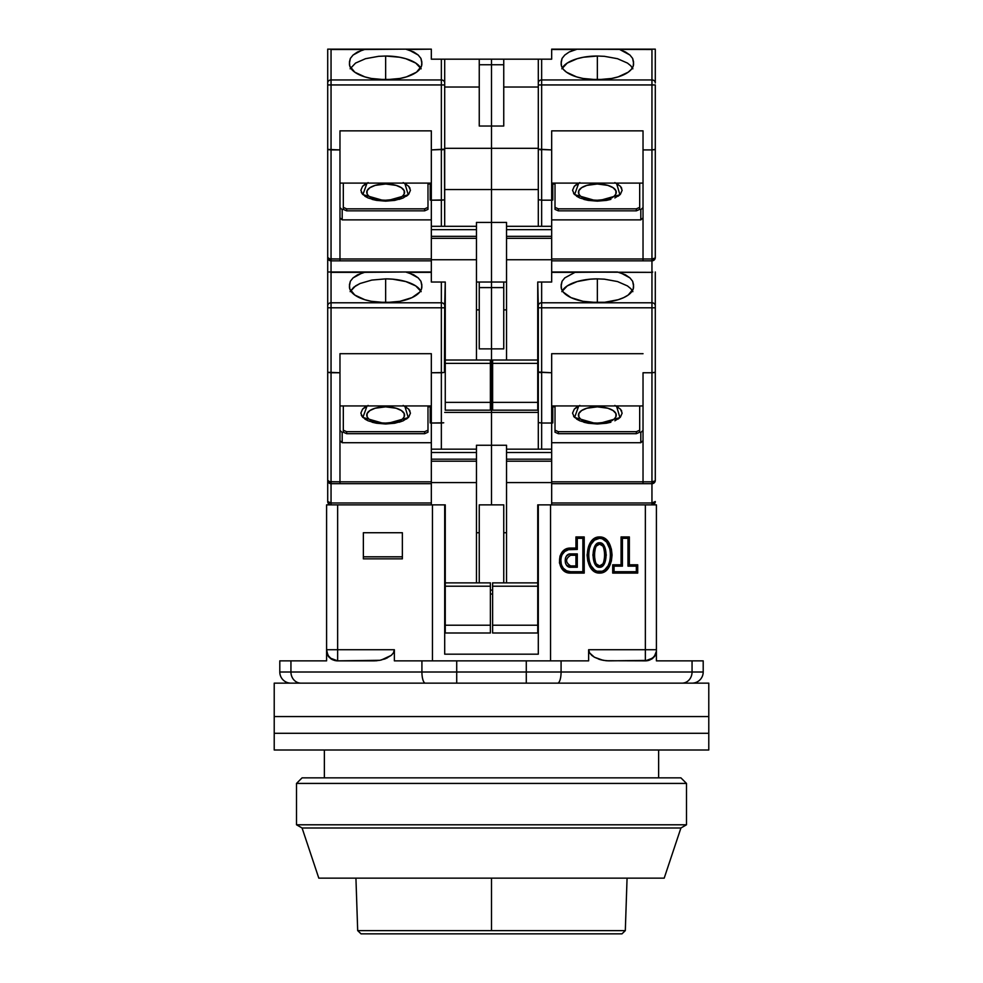 <?xml version="1.0" encoding="UTF-8"?>
<svg xmlns="http://www.w3.org/2000/svg" width="983" height="983" viewBox="0 0 983 983"><rect width="100%" height="100%" fill="white"/><g stroke="black" fill="none" stroke-linecap="round" stroke-linejoin="round"><path stroke-width="1.47" d="M599.581 573.089L599.581 571.725C613.957 572.757 613.957 537.271 599.581 538.303L599.581 536.939C615.874 536.46 615.874 573.556 599.581 573.089C583.288 573.556 583.288 536.46 599.581 536.939L599.581 538.303L594.494 540.146L591.004 544.349L589.063 549.509L588.436 554.99L589.05 560.47L590.98 565.63L594.482 569.87L596.878 571.221L602.284 571.221L604.68 569.87L608.182 565.643L610.111 560.47L610.726 554.99L610.099 549.509L606.622 542.063L602.284 538.795L599.581 538.303C585.204 537.271 585.204 572.757 599.581 571.725L599.581 573.089L605.245 571.148L609.202 566.601L611.389 560.986L612.077 555.026L611.389 549.042L607.469 540.945L602.579 537.455L599.581 536.939L593.916 538.868L588.67 546.143L587.072 555.002L587.773 560.986L589.96 566.601L593.904 571.135L599.581 573.089M602.333 564.23L599.581 565.913C592.946 567.56 592.946 542.469 599.581 544.115L599.581 542.751C590.955 542.002 590.955 568.027 599.581 567.265L599.581 565.913L596.828 564.23M658.635 777.86L658.635 750.004L658.635 777.86M324.365 750.004L324.365 777.86L324.365 750.004M570.607 555.26L575.94 555.26L577.291 553.896L570.607 553.896L570.607 555.26L570.607 553.896C563.419 553.478 563.419 567.683 570.607 567.265L570.607 565.913L570.607 567.265L577.291 567.265L575.94 565.913L577.291 567.265L577.291 553.896L575.94 555.26L575.94 565.913L570.607 565.913C565.262 562.362 565.262 558.811 570.607 555.26L575.94 555.26L575.94 565.913L570.595 565.913M596.828 545.798L599.581 544.115L602.333 545.798M603.845 548.625L604.901 555.014L603.845 561.379M595.317 561.391L594.26 555.014L595.305 548.637M656.411 652.835L656.411 649.726L645.364 649.726L645.364 660.859L652.7 658.106L655.182 654.973L656.411 651.188L654.555 656.472L656.411 652.835L656.411 660.859L692.057 660.859L656.411 660.859L656.411 652.835L654.543 656.484L648.854 660.392L608.895 660.859L603.021 660.293L594.42 657.222L589.628 652.958L588.633 649.726L588.633 660.859L561.084 660.859L561.084 672.003L692.057 672.003L692.057 660.859L703.201 660.859L703.201 672.003L703.201 660.859L692.057 660.859L692.057 672.003L703.201 672.003A11.145 11.145 0 0 1 692.057 683.148A11.145 11.145 0 0 0 703.201 672.003L692.057 672.003A11.145 10.027 90 0 1 682.03 683.148A11.145 10.027 -90 0 0 692.057 672.003L561.084 672.003A11.145 3.477 90 0 1 557.607 683.148A11.145 3.477 -90 0 0 561.084 672.003L526.286 672.003L526.286 683.148L557.607 683.148M599.581 542.751L599.581 544.115C606.216 542.469 606.216 567.56 599.581 565.913L599.581 567.265C608.207 568.027 608.207 542.002 599.581 542.751L602.923 544.398L604.914 547.617L606.265 555.014L604.901 562.423L602.911 565.643L599.581 567.265L596.239 565.618L594.248 562.411L592.896 555.014L594.248 547.617L596.251 544.385L599.581 542.751M646.286 683.148L660.134 683.148M666.241 683.148L671.954 683.148M526.286 683.148L526.286 672.003L456.714 672.003L456.714 683.148L456.714 672.003L421.916 672.003A11.145 3.477 90 0 0 425.393 683.148L456.714 683.148M300.97 683.148A11.145 10.027 -90 0 1 290.943 672.003L279.799 672.003A11.145 11.145 0 0 0 290.943 683.148A11.145 11.145 0 0 1 279.799 672.003L290.943 672.003A11.145 10.027 90 0 0 300.97 683.148M390.386 683.148L425.393 683.148A11.145 3.477 -90 0 1 421.916 672.003L290.943 672.003L290.943 660.859L279.799 660.859L279.799 672.003L279.799 660.859L290.943 660.859L290.943 672.003L456.714 672.003L456.714 660.859L526.286 660.859L526.286 672.003L561.084 672.003L561.084 660.859L526.286 660.859L526.286 672.003L456.714 672.003L456.714 660.859L421.916 660.859L421.916 672.003L421.916 660.859L394.367 660.859L394.367 649.726L393.372 652.97L391.185 655.415L385.791 658.573L379.979 660.293L337.39 660.859L331.087 658.954L328.445 656.472L326.589 652.835L326.589 660.859L290.943 660.859L326.589 660.859L326.589 652.835L329.158 657.308M352.123 683.148L274.22 683.148L274.22 716.57L708.78 716.57L708.78 683.148L274.22 683.148L274.22 733.293L708.78 733.293L708.78 716.57L274.22 716.57L708.78 716.57L708.78 733.293L274.22 733.293L274.22 716.57L708.78 716.57L708.78 683.148L353.659 683.148M356.534 683.148L387.032 683.148M554.4 683.148L542.149 683.148M577.291 549.436L568.555 549.681L564.832 551.475L562.141 554.609L560.752 558.516L561.281 564.66L563.333 568.248L566.601 570.791L570.607 571.725L582.87 571.725L582.87 538.303L577.291 538.303L577.291 549.436L577.291 538.303L582.87 538.303L584.221 536.939L575.94 536.939L577.291 538.303L575.94 536.939L575.94 548.084L577.291 549.436L575.94 548.084L570.607 548.084L570.607 549.436L577.291 549.436M570.607 567.265L566.491 565.09L565.397 562.94L565.409 558.209L566.491 556.083L569.403 554.056L577.291 553.896L577.291 567.265L570.607 567.265M622.423 538.303L622.423 566.159L614.068 566.159L614.068 571.725L636.345 571.725L636.345 566.159L627.99 566.159L627.99 538.303L622.423 538.303L627.99 538.303L627.99 566.159L636.345 566.159L636.345 571.725L637.709 573.089L637.709 564.795L636.345 566.159L637.709 564.795L629.353 564.795L627.99 566.159L629.353 564.795L629.353 536.939L627.99 538.303L629.353 536.939L621.059 536.939L622.423 538.303L621.059 536.939L621.059 564.795L622.423 566.159L622.423 538.303M402.366 556.808L363.366 556.808L402.366 556.808M381.281 660.011L391.185 655.415L393.372 652.958L394.367 649.726L337.636 649.726L337.636 660.859L337.636 649.726L326.589 649.726L327.818 654.973L330.3 658.106L337.636 660.859L331.32 658.905M328.457 656.03L326.589 651.188L326.589 652.835L326.589 649.726L337.636 649.726L337.636 504.869L326.589 504.869L326.589 649.726L326.589 504.869L431.328 504.869L337.636 504.869L337.636 649.726L394.367 649.726L393.372 652.958L394.367 649.726L394.367 660.859L588.633 660.859L588.633 649.726L589.628 652.958L594.408 657.222L600.109 659.593L605.958 660.723L645.61 660.859L648.854 660.392L652.859 658.241M330.3 658.106L329.108 656.89M332.266 659.642L337.39 660.859L374.105 660.859L379.979 660.293L387.4 657.848M327.388 654.813L332.008 659.495M329.526 657.676L326.589 652.835M651.68 658.905L649.91 659.888M648.153 660.502L645.364 660.859L645.364 649.726L656.411 649.726L656.411 504.869L645.364 504.869L645.364 649.726L588.633 649.726L645.364 649.726L645.364 504.869L551.672 504.869L656.411 504.869L656.411 651.188L654.543 656.03M653.892 656.89L652.7 658.106M648.854 660.392L654.543 656.484L651.913 658.954L647.256 660.748M608.858 660.859L605.958 660.723M656.411 651.188A11.145 11.145 90 0 1 645.364 660.859M570.607 571.725L570.607 573.089C555.874 573.691 555.874 547.47 570.607 548.084L570.607 549.436C557.668 548.747 557.668 572.413 570.607 571.725L570.607 573.089L584.221 573.089L582.87 571.725L570.607 571.725M584.221 573.089L584.221 536.939L582.87 538.303L582.87 571.725L584.221 573.089L584.221 536.939L575.94 536.939L575.94 548.084L568.285 548.342L564.082 550.333L560.015 555.985L559.425 562.927L562.374 569.218L566.073 572.045L570.607 573.089L584.221 573.089M621.059 564.795L612.704 564.795L614.068 566.159L622.423 566.159L621.059 564.795L612.704 564.795L612.704 573.089L614.068 571.725L614.068 566.159L612.704 564.795L612.704 573.089L637.709 573.089L636.345 571.725L614.068 571.725L612.704 573.089L637.709 573.089L637.709 564.795L629.353 564.795L629.353 536.939L621.059 536.939L621.059 564.795M550.554 660.859L550.554 504.869L550.554 660.859M591.803 655.415L594.42 657.222L589.628 652.97L591.803 655.415M506.54 532.725L503.751 532.725L506.54 532.725M490.382 590.107L492.618 590.107L490.382 590.107M479.249 532.725L476.46 532.725L479.249 532.725M444.697 654.174L538.303 654.174L538.303 504.869L550.554 504.869L538.303 504.869L538.303 654.174L444.697 654.174L444.697 504.869L444.697 654.174M432.446 660.859L432.446 504.869L445.262 504.869L432.446 504.869L432.446 660.859M492.618 594.015L490.382 594.015L492.618 594.015M402.366 532.725L402.366 558.848L402.366 532.725L363.366 532.725L402.366 532.725M363.366 558.848L363.366 532.725L363.366 558.848L402.366 558.848L363.366 558.848M391.738 654.924L393.372 652.97M377.042 660.723L374.105 660.859M337.636 660.859A11.145 11.145 -90 0 1 326.589 651.188M385.791 658.573L384.267 659.151M601.719 660.011L598.745 659.163M562.067 281.249L561.146 284.824L562.067 281.249L564.795 277.882L574.994 272.34L617.459 271.996L625.544 274.859L629.919 277.882L632.647 281.261L633.494 285.783A36.211 15.875 180 0 1 633.568 286.729A36.211 15.875 180 0 1 597.357 302.604A36.211 15.875 180 0 1 561.146 286.729A36.211 15.875 180 0 1 561.207 285.783L562.067 281.249L564.795 277.882L574.994 272.34L551.672 272.34L577.254 271.996L551.672 271.996L651.95 272.34L651.95 307.79L541.645 307.79L651.95 307.79L651.95 302.789L541.645 302.789L541.645 372.754L538.549 372.287L551.672 372.754L551.672 353.696L643.029 353.696L551.672 353.696L551.672 423.022L541.645 423.022L541.645 449.157L541.645 423.022L551.672 423.022L551.672 504.869L537.738 504.869L537.738 633.003L492.618 633.003L492.618 625.213L537.738 625.213L492.618 625.213L492.618 586.212L492.618 633.003L537.738 633.003L537.738 586.212L492.618 586.212L492.618 582.87L537.738 582.87L492.618 582.87L492.618 586.212L537.738 586.212L537.738 504.869L551.672 504.869L551.672 482.592L506.54 482.592L506.54 461.199L551.672 461.199L551.672 452.499L506.54 452.499L506.54 459.184L551.672 459.184L506.54 459.184L506.54 461.199L551.672 461.199L551.672 482.592L506.54 482.592L506.54 582.87L506.54 452.499L551.672 452.499L551.672 449.157L506.54 449.157L506.54 452.499L506.54 445.262L476.46 445.262L476.46 449.157L431.328 449.157L431.328 459.184L476.46 459.184L476.46 452.499L431.328 452.499L476.46 452.499L476.46 449.157L431.328 449.157L431.328 423.022L431.328 461.199L476.46 461.199L476.46 459.184L431.328 459.184L431.328 482.592L476.46 482.592L476.46 461.199L431.328 461.199L431.328 504.869L445.262 504.869L445.262 586.212L490.382 586.212L490.382 582.87L445.262 582.87L490.382 582.87L490.382 586.212L445.262 586.212L445.262 625.213L490.382 625.213L490.382 586.212L490.382 633.003L490.382 625.213L445.262 625.213L445.262 633.003L445.262 504.869L431.328 504.869L431.328 482.592L476.46 482.592L476.46 582.87L476.46 445.262L491.5 445.262L491.5 504.869L491.5 445.262L491.5 504.869L491.5 445.262L506.54 445.262L506.54 449.157L551.672 449.157L551.672 372.754L538.303 371.992L538.303 449.157L538.303 371.992L541.645 372.754L541.645 423.022L538.549 422.543L541.645 423.022L541.645 302.789A3.342 3.01 180 0 0 538.303 305.787L538.303 307.79L541.645 307.79L538.303 307.79L538.303 371.992L538.303 305.787A3.342 3.01 0 0 1 541.645 302.789L541.645 282.023L540.355 282.023M503.751 504.869L503.751 582.87L503.751 504.869L479.249 504.869L479.249 582.87L479.249 504.869L503.751 504.869M491.5 930.618L625.311 930.618L621.969 933.85L625.311 930.618L357.689 930.618L361.031 933.85L621.969 933.85L361.031 933.85L357.689 930.618L491.5 930.618L491.5 878.138L491.5 930.618M296.51 783.426L302.076 777.86L296.51 783.426L296.51 824.786L296.51 783.426L686.49 783.426L686.49 824.786L680.924 827.993L664.201 878.138L318.799 878.138L302.076 827.993L296.51 824.786L302.076 827.993L318.799 878.138L664.201 878.138L680.924 827.993L302.076 827.993L680.924 827.993L686.49 824.786L296.51 824.786L686.49 824.786L686.49 783.426L296.51 783.426M680.924 777.86L686.49 783.426L680.924 777.86L302.076 777.86L680.924 777.86M274.22 733.293L274.22 750.004L708.78 750.004L708.78 733.293L274.22 733.293L274.22 750.004L708.78 750.004L708.78 733.293L274.22 733.293M403.104 418.291L404.185 416.743L404.185 413.511L401.359 410.525L396.149 408.24L385.643 406.839A18.898 8.282 180 0 1 402.465 418.905M367.04 405.942L362.899 417.443L385.643 423.992L385.643 423.083L385.643 423.992L408.228 417.615L404.873 406.262M391.75 302.383L379.549 302.383M368.834 418.905A18.898 8.282 180 0 1 385.643 406.839L375.15 408.24L369.94 410.525L367.114 413.511L367.114 416.743L368.195 418.291M401.359 410.525L399.012 409.272M392.881 407.478L389.329 406.999M381.957 406.999L378.418 407.478M490.382 633.003L445.262 633.003L490.382 633.003M443.726 372.532L441.355 372.754L443.726 372.532L441.355 372.754L441.355 449.157L441.355 423.022L443.726 422.788L431.328 423.022L431.328 372.754L441.355 372.754L441.355 423.022L431.328 423.022L431.328 353.696L431.328 372.754L443.726 372.532M490.382 371.169L491.5 371.169L491.5 412.393L444.697 412.393L491.5 412.393L491.5 445.262L491.5 412.393L491.5 445.262L491.5 412.393L538.303 412.393L491.5 412.393L491.5 371.169L490.382 371.169M444.451 372.287L444.697 305.787A3.342 3.01 180 0 0 441.355 302.789L441.355 307.79L444.697 307.79L445.262 282.023L444.697 305.787A3.342 3.01 0 0 0 441.355 302.789L331.05 302.789L331.05 307.79L441.355 307.79L441.355 372.754L441.355 282.023L441.355 302.789L331.05 302.789A3.342 3.01 180 0 0 327.708 305.787L327.708 480.355A3.342 3.342 0 0 0 331.05 483.697L431.328 483.697L339.971 483.697L339.971 481.817L331.05 481.817L331.05 483.697L339.971 483.697L339.971 353.696L431.328 353.696L339.971 353.696L339.971 481.817L329.772 481.707L327.708 480.355L327.708 501.527A3.342 3.342 0 0 0 331.05 504.869L331.05 502.989L331.05 504.869A3.342 3.342 0 0 1 327.708 501.527A3.342 1.462 0 0 0 331.05 502.989L327.708 501.527L327.708 480.355L328.691 482.727L331.05 483.697L331.05 372.754L339.971 372.754L327.966 372.287M339.971 405.942L431.328 405.942L339.971 405.942M421.166 291.644L415.76 285.918L405.77 281.543L392.709 279.172L385.643 278.865L371.783 280.081L360.048 283.509L353.72 287.257L350.132 291.632L355.551 285.918L360.048 283.509L371.783 280.081L385.643 278.865L385.643 301.806L385.643 278.865A36.211 15.875 180 0 1 420.687 290.735M327.708 275.129L327.708 271.996L431.328 271.996L405.746 271.996L431.328 272.34L408.006 272.34L418.205 277.882L420.933 281.249L421.793 285.783A36.211 15.875 180 0 1 421.854 286.729L421.854 286.729A36.211 15.875 180 0 1 385.643 302.604A36.211 15.875 180 0 1 349.432 286.729A36.211 15.875 180 0 1 349.506 285.783L350.353 281.261L353.081 277.882L363.292 272.34L405.746 271.996L413.818 274.847L418.205 277.882L420.933 281.249L421.854 284.824L421.486 289.002L419.692 292.135L412.012 297.616L400.007 301.302L385.643 302.604L371.291 301.302L364.853 299.729L354.802 295.047L349.813 289.002L349.432 284.824L350.353 281.261L353.081 277.882L357.456 274.859L365.541 271.996L327.708 271.996L327.708 305.787A3.342 3.01 0 0 1 331.05 302.789L331.05 272.34L363.292 272.34L331.05 272.34L331.05 372.754L331.05 307.79L327.708 307.79L444.697 307.79L444.697 371.992M428.563 271.996L365.541 271.996M431.328 481.817L339.971 481.817L431.328 481.817M424.644 431.684L427.986 430.222L427.986 405.942L427.986 432.225L424.644 433.687L346.655 433.687L346.655 431.684L424.644 431.684L424.644 433.687L424.644 431.684L427.986 430.222L427.986 432.225L424.644 433.687L346.655 433.687L346.655 431.684L343.313 430.222L346.655 431.684L424.644 431.684M343.313 405.942L343.313 430.222L343.313 405.942M403.177 405.438L408.695 409.125L410.439 413.118L408.695 417.124L403.177 420.81L394.773 423.231L385.643 423.992L376.526 423.231L368.121 420.81L362.592 417.124L360.859 413.118L362.592 409.125L368.121 405.438M430.222 405.942L430.222 422.936L431.328 422.936L430.222 422.936L430.222 405.942M364.865 407.195L362.653 409.063M362.592 409.125L360.859 413.118M361.302 415.182L362.592 417.124M364.865 419.053L368.121 420.81M372.127 422.235L376.391 423.206M385.631 423.992L394.773 423.231M399.172 422.235L403.177 420.81M406.434 419.053L408.645 417.185M408.695 417.124L410.439 413.118M409.997 411.054L408.695 409.125M406.434 407.195L404.246 405.942M491.5 287.601L491.5 348.879L479.249 348.879L479.249 287.601L491.5 287.601L491.5 348.879L479.249 348.879L479.249 287.601L491.5 287.601L491.5 282.023L491.5 287.601L503.751 287.601L503.751 348.879L491.5 348.879L491.5 412.393L491.5 371.169L492.618 371.169L491.5 371.169L491.5 287.601L503.751 287.601L503.751 348.879L491.5 348.879L491.5 287.601M476.46 309.878L479.249 309.878L476.46 309.878M479.249 282.023L479.249 287.601L479.249 282.023M442.645 282.023L444.451 282.023M328.691 372.532L331.05 372.754L331.05 481.817A3.342 1.462 0 0 1 327.708 480.355A3.342 3.342 0 0 0 331.05 483.697L331.05 502.989L431.328 502.989L331.05 502.989L331.05 483.697L329.772 483.452M330.3 272.082L331.05 272.34L330.3 272.082M339.971 440.716L342.195 442.719L431.328 442.719L342.195 442.719L339.971 440.716M339.971 430.468L342.195 432.471L342.195 442.719L342.195 432.471L339.971 430.468M343.313 432.225L343.313 430.222L343.313 432.225L346.655 433.687L343.313 432.225M430.222 406.827L427.986 406.827L430.222 406.827M329.588 271.996L327.708 271.996L327.708 257.509A3.342 3.342 0 0 0 331.05 260.851L431.328 260.851L339.971 260.851L339.971 258.971L331.05 258.971L331.05 260.851L339.971 260.851L339.971 130.85L431.328 130.85L431.328 149.907L444.451 149.441L441.355 149.907L441.355 226.311L441.355 200.176L443.726 199.942L431.328 200.176L431.328 236.338L476.46 236.338L476.46 229.653L431.328 229.653L476.46 229.653L476.46 226.311L431.328 226.311L431.328 130.85L339.971 130.85L339.971 258.971L329.772 258.861L327.708 257.509L327.708 480.355M579.896 418.291L578.815 416.743L578.815 413.511L581.641 410.525L586.851 408.24L597.357 406.839A18.898 8.282 180 0 1 614.166 418.905M578.754 405.942L574.6 417.443L597.357 423.992L597.357 423.083L597.357 423.992L619.929 417.615L616.574 406.262M603.451 302.383L591.25 302.383M580.535 418.905A18.898 8.282 180 0 1 597.357 406.839L607.85 408.24L613.06 410.525L615.886 413.511L615.886 416.743L614.805 418.291M581.641 410.525L583.988 409.272M590.119 407.478L593.671 406.999M601.043 406.999L607.85 408.24M539.274 422.788L538.549 422.543M597.357 301.806L597.357 278.865L604.434 279.172L617.496 281.543L627.473 285.93L630.803 288.658L627.473 285.93L617.496 281.543L604.434 279.172L597.357 278.865L597.357 301.806M617.459 271.996L554.437 271.996M551.672 405.942L643.029 405.942L551.672 405.942M597.357 423.992L606.474 423.231L597.357 423.992L588.227 423.231L579.823 420.81L574.305 417.124L572.561 413.118L574.305 409.125L572.561 413.118M610.873 422.235L606.474 423.231M618.135 419.053L620.347 417.185M620.408 417.124L622.141 413.118L620.408 417.124L614.879 420.81M621.698 411.054L620.408 409.125L622.141 413.118M618.135 407.195L615.96 405.942M576.566 407.195L574.355 409.063M573.617 416.264L574.305 417.124M576.566 419.053L579.823 420.81M583.828 422.235L588.092 423.206M551.672 422.936L552.778 422.936L552.778 405.942L552.778 422.936L551.672 422.936M551.672 483.697L651.95 483.697L651.95 481.817L551.672 481.817L643.029 481.817L643.029 483.697L651.95 483.697L655.034 480.92L651.95 481.817L651.95 372.754L643.029 372.754L643.029 483.697L551.672 483.697M636.345 431.684L639.687 430.222L639.687 405.942L639.687 432.225L639.687 430.222L636.345 431.684L636.345 433.687L639.687 432.225L636.345 433.687L558.356 433.687L555.014 432.225L555.014 430.222L558.356 431.684L636.345 431.684L636.345 433.687L558.356 433.687L558.356 431.684L558.356 433.687L555.014 432.225L555.014 430.222L558.356 431.684L636.345 431.684M555.014 405.942L555.014 430.222L555.014 405.942M614.879 405.438L620.408 409.125M574.305 409.125L579.823 405.438M539.274 59.177L551.672 59.177L551.672 49.494L574.994 49.494L569.182 52.001L564.795 55.036L562.067 58.402L561.146 61.978L561.514 66.156L563.308 69.289L566.503 72.201L576.566 76.883L582.993 78.456L597.357 79.758L611.709 78.456L618.147 76.883L628.198 72.201L631.393 69.289L633.187 66.156L633.568 61.978L632.647 58.415L629.919 55.036L625.544 52.013L619.708 49.494L629.919 55.036L632.647 58.415L633.494 62.937A36.211 15.875 180 0 1 633.568 63.883A36.211 15.875 180 0 1 597.357 79.758A36.211 15.875 180 0 1 561.146 63.883A36.211 15.875 180 0 1 561.207 62.937L562.067 58.402L564.795 55.036L569.182 52.001L577.254 49.15L651.95 49.494L651.95 79.942L541.645 79.942L541.645 59.177L551.672 59.177L551.672 49.15L651.95 49.494L651.95 84.943L541.645 84.943L651.95 84.943L651.95 79.942L541.645 79.942L541.645 149.907L538.549 149.441L551.672 149.907L551.672 130.85L643.029 130.85L551.672 130.85L551.672 200.176L541.645 200.176L541.645 226.311L541.645 200.176L551.672 200.176L551.672 282.023L537.738 282.023L537.738 410.157L492.618 410.157L492.618 402.366L537.738 402.366L492.618 402.366L492.618 363.366L492.618 410.157L537.738 410.157L537.738 363.366L492.618 363.366L492.618 360.024L537.738 360.024L492.618 360.024L492.618 363.366L537.738 363.366L537.738 282.023L538.303 305.787L537.738 282.023L551.672 282.023L551.672 259.745L506.54 259.745L506.54 238.341L551.672 238.341L551.672 229.653L506.54 229.653L506.54 236.338L551.672 236.338L506.54 236.338L506.54 238.341L551.672 238.341L551.672 259.745L506.54 259.745L506.54 360.024L506.54 229.653L551.672 229.653L551.672 226.311L506.54 226.311L506.54 229.653L506.54 222.416L476.46 222.416L476.46 226.311L431.328 226.311L431.328 238.341L476.46 238.341L476.46 236.338L431.328 236.338L431.328 259.745L476.46 259.745L476.46 238.341L431.328 238.341L431.328 282.023L445.262 282.023L445.262 363.366L490.382 363.366L490.382 360.024L445.262 360.024L490.382 360.024L490.382 363.366L445.262 363.366L445.262 402.366L490.382 402.366L490.382 363.366L490.382 410.157L490.382 402.366L445.262 402.366L445.262 410.157L445.262 282.023L431.328 282.023L431.328 259.745L476.46 259.745L476.46 360.024L476.46 222.416L491.5 222.416L491.5 282.023L476.46 282.023L491.5 282.023L491.5 222.416L491.5 282.023L491.5 222.416L506.54 222.416L506.54 226.311L551.672 226.311L551.672 149.907L538.303 149.146L538.303 226.311L538.303 149.146L541.645 149.907L541.645 200.176L538.549 199.696L541.645 200.176L541.645 79.942A3.342 3.01 180 0 0 538.303 82.941L538.303 84.943L541.645 84.943L538.303 84.943L538.303 149.146L538.303 82.941A3.342 3.01 0 0 1 541.645 79.942L541.645 59.177L538.303 59.177L538.303 82.941L538.303 59.177L539.274 59.177L503.751 59.177L503.751 126.033L479.249 126.033L479.249 64.755L491.5 64.755L491.5 126.033L479.249 126.033L479.249 64.755L491.5 64.755L491.5 189.547L444.697 189.547L491.5 189.547L491.5 222.416L491.5 189.547L491.5 222.416L491.5 189.547L538.303 189.547L491.5 189.547L491.5 148.322L444.697 148.322L491.5 148.322L491.5 189.547L491.5 148.322L538.303 148.322L491.5 148.322L491.5 59.177L491.5 64.755L503.751 64.755L503.751 126.033L491.5 126.033L491.5 64.755L503.751 64.755L503.751 59.177L479.249 59.177L479.249 64.755L479.249 59.177L444.451 59.177L491.5 59.177L491.5 64.755L491.5 59.177L538.303 59.177M503.751 282.023L503.751 287.601L503.751 282.023M503.751 309.878L506.54 309.878L503.751 309.878M562.313 290.735A36.211 15.875 180 0 1 597.357 278.865L590.291 279.172L577.23 281.543L567.24 285.918L561.834 291.644M632.868 291.644L630.803 288.658M652.7 272.082L651.95 272.34L652.7 272.082M539.274 282.023L538.549 282.023M651.95 483.697A3.342 3.342 0 0 0 655.292 480.355L655.292 371.992L655.292 480.355A3.342 1.462 0 0 1 651.95 481.817L651.95 372.754L655.034 372.287L651.95 372.754L654.309 372.532L651.95 372.754L651.95 307.79L655.292 307.79L651.95 307.79L651.95 372.754L643.029 372.754L643.029 481.817L651.95 481.817L651.95 502.989A3.342 1.462 0 0 0 655.292 501.527A3.342 3.342 0 0 1 651.95 504.869L655.292 501.527L651.95 502.989L651.95 504.869L651.95 502.989L551.672 502.989L651.95 502.989L651.95 483.697L655.034 481.633M555.014 406.827L552.778 406.827L555.014 406.827M551.672 442.719L640.805 442.719L643.029 440.716L640.805 442.719L640.805 432.471L640.805 442.719L551.672 442.719M643.029 430.468L640.805 432.471L643.029 430.468M561.146 284.824L561.514 289.002L563.308 292.135L570.988 297.616L582.993 301.302L597.357 302.604L604.68 302.272L618.147 299.729L623.714 297.616L628.198 295.047L633.187 289.002L633.568 284.824L632.647 281.261L629.919 277.882L619.708 272.34L651.95 272.34L651.95 302.789L541.645 302.789L541.645 282.023M654.309 502.559L655.034 502.092M654.309 481.4L655.034 480.92M655.292 305.787L655.292 271.996L655.292 305.787A3.342 3.01 180 0 0 651.95 302.789A3.342 3.01 0 0 1 655.292 305.787L655.292 307.79L655.292 305.787M655.292 371.992L655.292 307.79L655.292 371.992L654.309 372.532M654.309 482.727L653.228 483.452M403.104 195.445L404.185 193.897L404.185 190.665L401.359 187.679L396.149 185.394L385.643 183.993A18.898 8.282 180 0 1 402.465 196.059M367.04 183.096L362.899 194.597L385.643 201.146L385.643 200.237L385.643 201.146L408.228 194.769L404.873 183.416M391.75 79.525L379.549 79.525M368.834 196.059A18.898 8.282 180 0 1 385.643 183.993L375.15 185.394L369.94 187.679L367.114 190.665L367.114 193.897L368.195 195.445M401.359 187.679L399.012 186.426M392.881 184.632L389.329 184.153M381.957 184.153L378.418 184.632M490.382 410.157L445.262 410.157L490.382 410.157M444.451 149.441L444.697 226.311L444.697 199.402L443.726 199.942L444.697 199.402L444.697 149.146L441.355 149.907L441.355 200.176L431.328 200.176L431.328 149.907L444.697 149.146L444.697 82.941A3.342 3.01 180 0 0 441.355 79.942L441.355 84.943L444.697 84.943L444.697 59.177L441.355 59.177L441.355 79.942L331.05 79.942L331.05 84.943L441.355 84.943L441.355 149.907L441.355 79.942A3.342 3.01 0 0 1 444.697 82.941L444.697 59.177M339.971 183.096L431.328 183.096L339.971 183.096M421.166 68.798L415.76 63.072L405.77 58.697L399.503 57.223L385.643 56.019L378.59 56.326L365.541 58.685L355.551 63.072L350.132 68.785L355.551 63.072L365.541 58.685L378.59 56.326L385.643 56.019L385.643 78.959L385.643 56.019A36.211 15.875 180 0 1 420.687 67.888M327.708 52.283L327.708 49.15L431.328 49.15L405.746 49.15L431.328 49.15L408.006 49.494L418.205 55.036L420.933 58.402L421.793 62.937A36.211 15.875 180 0 1 421.854 63.883L421.854 63.883A36.211 15.875 180 0 1 385.643 79.758A36.211 15.875 180 0 1 349.432 63.883A36.211 15.875 180 0 1 349.506 62.937L350.353 58.415L353.081 55.036L363.292 49.494L405.746 49.15L413.818 52.001L418.205 55.036L420.933 58.402L421.854 61.978L421.486 66.156L416.497 72.201L406.434 76.883L400.007 78.456L385.643 79.758L371.291 78.456L364.853 76.883L354.802 72.201L349.813 66.156L349.432 61.978L350.353 58.415L353.081 55.036L357.456 52.013L365.541 49.15L327.708 49.15L327.708 257.509L328.691 259.881L331.05 260.851L331.05 149.907L339.971 149.907L327.966 149.441M428.563 49.15L365.541 49.15M431.328 258.971L339.971 258.971L431.328 258.971M424.644 208.838L427.986 207.376L427.986 183.096L427.986 209.379L424.644 210.841L346.655 210.841L346.655 208.838L424.644 208.838L424.644 210.841L424.644 208.838L427.986 207.376L427.986 209.379L424.644 210.841L346.655 210.841L346.655 208.838L343.313 207.376L346.655 208.838L424.644 208.838M343.313 183.096L343.313 207.376L343.313 183.096M403.177 182.592L408.695 186.279L410.439 190.272L408.695 194.278L403.177 197.964L394.773 200.385L385.643 201.146L376.526 200.385L368.121 197.964L362.592 194.278L360.859 190.272L362.592 186.279L368.121 182.592M430.222 183.096L430.222 200.09L431.328 200.09L430.222 200.09L430.222 183.096M364.865 184.349L362.653 186.217M362.592 186.279L360.859 190.272M361.302 192.336L362.592 194.278M364.865 196.207L368.121 197.964M372.127 199.389L376.391 200.36M385.643 201.146L394.773 200.385M399.172 199.389L403.177 197.964M406.434 196.207L408.645 194.339M408.695 194.278L410.439 190.272M409.997 188.208L408.695 186.279M406.434 184.349L404.246 183.096M444.697 87.032L479.249 87.032L444.697 87.032M444.697 149.146L444.697 84.943L331.05 84.943L331.05 149.907L331.05 84.943L327.708 84.943L331.05 84.943L331.05 79.942L441.355 79.942L441.355 59.177L431.328 59.177L431.328 49.494L431.328 59.177L443.726 59.177M331.05 49.494L363.292 49.494L331.05 49.494L331.05 79.942A3.342 3.01 180 0 0 327.708 82.941A3.342 3.01 0 0 1 331.05 79.942L331.05 49.494L330.3 49.236L331.05 49.494M329.588 49.15L328.211 49.15M339.971 217.87L342.195 219.873L431.328 219.873L342.195 219.873L339.971 217.87M339.971 207.622L342.195 209.625L342.195 219.873L342.195 209.625L339.971 207.622M343.313 209.379L343.313 207.376L343.313 209.379L346.655 210.841L343.313 209.379M430.222 183.981L427.986 183.981L430.222 183.981M328.691 149.686L331.05 149.907L331.05 258.971A3.342 1.462 0 0 1 327.708 257.509A3.342 3.342 0 0 0 331.05 260.851L331.05 271.996L331.05 260.851L329.772 260.606M327.708 257.509L327.708 49.15M579.896 195.445L578.815 193.897L578.815 190.665L581.641 187.679L586.851 185.394L597.357 183.993A18.898 8.282 180 0 1 614.166 196.059M578.754 183.096L574.6 194.597L597.357 201.146L597.357 200.237L597.357 201.146L619.929 194.769L616.574 183.416M603.451 79.525L591.25 79.525M580.535 196.059A18.898 8.282 180 0 1 597.357 183.993L607.85 185.394L613.06 187.679L615.886 190.665L615.886 193.897L614.805 195.445M581.641 187.679L583.988 186.426M590.119 184.632L593.671 184.153M601.043 184.153L607.85 185.394M539.274 199.942L538.549 199.696M597.357 78.959L597.357 56.019L604.434 56.326L617.496 58.697L627.473 63.084L630.803 65.812L627.473 63.084L617.496 58.697L604.434 56.326L597.357 56.019L597.357 78.959M654.789 49.15L617.459 49.15L655.292 49.15L655.292 82.941L655.292 49.15M617.459 49.15L554.437 49.15M551.672 183.096L643.029 183.096L551.672 183.096M597.357 201.146L606.474 200.385L597.357 201.146L588.227 200.385L579.823 197.964L574.305 194.278L572.561 190.272L574.305 186.279L572.561 190.272M610.873 199.389L606.474 200.385M618.135 196.207L620.347 194.339M620.408 194.278L622.141 190.272L620.408 194.278L614.879 197.964M621.698 188.208L620.408 186.279L622.141 190.272M618.135 184.349L615.96 183.096M576.566 184.349L574.355 186.217M573.617 193.418L574.305 194.278M576.566 196.207L579.823 197.964M583.828 199.389L588.092 200.36M551.672 200.09L552.778 200.09L552.778 183.096L552.778 200.09L551.672 200.09M551.672 260.851L651.95 260.851L651.95 258.971L551.672 258.971L643.029 258.971L643.029 260.851L651.95 260.851L655.034 258.074L651.95 258.971L651.95 149.907L643.029 149.907L643.029 260.851L551.672 260.851M636.345 208.838L639.687 207.376L639.687 183.096L639.687 209.379L639.687 207.376L636.345 208.838L636.345 210.841L639.687 209.379L636.345 210.841L558.356 210.841L555.014 209.379L555.014 207.376L558.356 208.838L636.345 208.838L636.345 210.841L558.356 210.841L558.356 208.838L558.356 210.841L555.014 209.379L555.014 207.376L558.356 208.838L636.345 208.838M555.014 183.096L555.014 207.376L555.014 183.096M614.879 182.592L620.408 186.279M574.305 186.279L579.823 182.592M503.751 87.032L538.303 87.032L503.751 87.032M506.54 282.023L491.5 282.023L506.54 282.023M562.313 67.888A36.211 15.875 180 0 1 597.357 56.019L583.497 57.223L577.23 58.697L567.24 63.072L561.834 68.798M632.868 68.798L630.803 65.812M555.014 183.981L552.778 183.981L555.014 183.981M551.672 219.873L640.805 219.873L643.029 217.87L640.805 219.873L640.805 209.625L640.805 219.873L551.672 219.873M643.029 207.622L640.805 209.625L643.029 207.622M643.029 130.85L643.029 149.907L643.029 130.85M651.95 260.851L651.95 271.996L651.95 260.851A3.342 3.342 0 0 0 655.292 257.509L655.292 149.146L655.292 257.509A3.342 1.462 0 0 1 651.95 258.971L651.95 149.907L655.034 149.441L651.95 149.907L654.309 149.686L651.95 149.907L651.95 84.943L655.292 84.943L651.95 84.943L651.95 149.907L643.029 149.907L643.029 258.971L651.95 258.971L651.95 260.851L655.034 258.787M654.309 258.554L655.034 258.074M562.067 58.402L561.146 61.978M651.95 79.942A3.342 3.01 0 0 1 655.292 82.941A3.342 3.01 180 0 0 651.95 79.942M655.292 84.943L655.292 149.146L655.292 84.943M654.309 259.881L653.228 260.606M655.292 149.146L654.309 149.686M625.311 930.618L627.068 878.138M355.932 878.138L357.689 930.618M369.903 419.704L369.903 419.704C373.405 421.793 378.652 422.923 385.643 423.083C395.645 422.186 400.892 421.056 401.396 419.704M392.979 302.272L378.308 302.272M613.097 419.704C612.593 421.056 607.347 422.186 597.357 423.083C590.353 422.923 585.106 421.793 581.604 419.704L581.617 419.704M590.021 302.272L604.692 302.272M369.903 196.858L369.903 196.858C373.405 198.947 378.652 200.077 385.643 200.237C395.645 199.34 400.892 198.21 401.396 196.858M392.979 79.426L378.308 79.426M613.097 196.858C612.593 198.21 607.347 199.34 597.357 200.237C590.353 200.077 585.106 198.947 581.604 196.858L581.617 196.858M590.021 79.426L604.692 79.426"/></g></svg>
